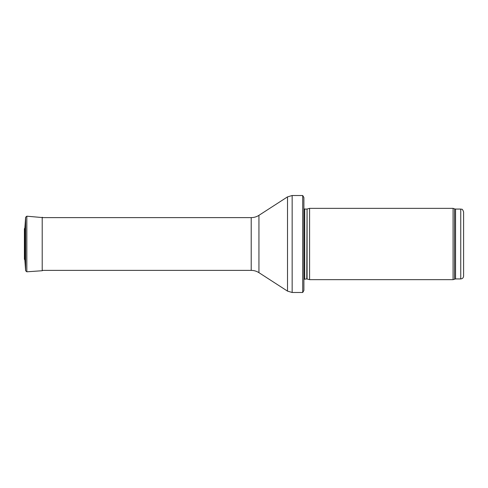 <?xml version="1.0" encoding="UTF-8"?>
<svg xmlns="http://www.w3.org/2000/svg" width="488" height="488" viewBox="0 0 488 488"><rect width="100%" height="100%" fill="white"/><g stroke="black" fill="none" stroke-linecap="round" stroke-linejoin="round"><path stroke-width="0.73" d="M460.745 278.935L460.745 209.065C461.618 209.675 462.142 207.894 463.6 211.914L463.6 276.086C463.429 277.818 462.478 278.77 460.745 278.935L455.548 278.935L453.084 279.648L309.593 279.648L309.593 208.352L453.084 208.352L453.084 279.648M307.08 278.977L307.08 209.023L306.781 278.935L309.593 279.648M306.781 278.935L303.89 279.276M303.89 197.512L303.89 290.488L302.712 292.483L302.712 195.517L303.89 197.512L303.89 282.503M302.712 292.483L292.153 292.483L287.511 291.116L258.939 272.664C256.578 271.157 254.004 270.395 251.204 270.382L42.212 270.382M24.876 227.914L25.62 217.245L26.828 216.196L42.956 217.618L42.212 217.27L42.212 270.73L42.956 270.382M24.876 260.104L24.876 227.896L24.4 228.817L24.4 259.183L24.876 260.104L25.62 270.755L25.62 217.245L24.876 227.896M460.745 209.065L455.548 209.065L455.548 278.935M455.548 209.065L454.572 208.894L454.572 279.106M306.781 209.065L304.701 209.065L304.701 278.935M302.712 195.517L292.153 195.517L292.153 292.483M251.204 270.382L251.204 217.618C254.004 217.605 256.578 216.843 258.939 215.336L287.511 196.884L287.511 291.116M258.939 215.336L258.939 272.664M26.828 216.196L26.828 271.804L25.62 270.755M24.4 228.896L24.4 259.183M454.572 208.894L453.084 208.352M307.08 209.023L309.593 208.352M304.701 209.065L303.89 208.724M287.511 196.884L292.153 195.517M251.204 217.618L42.212 217.618M26.828 271.804L42.212 270.73"/></g></svg>

